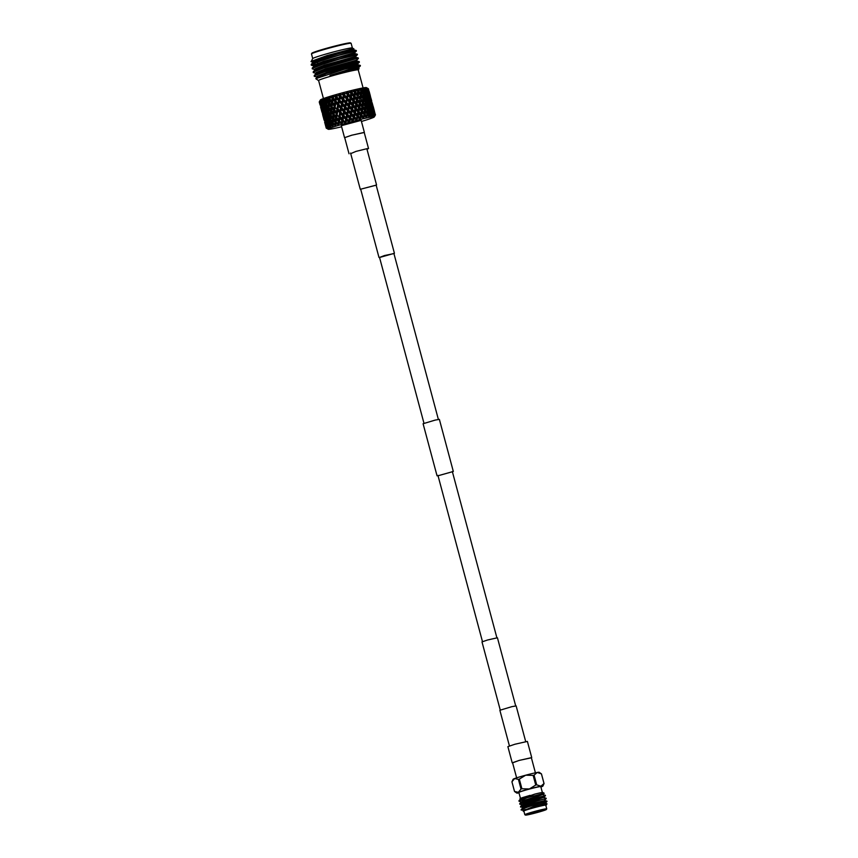 <?xml version="1.0" encoding="UTF-8"?>
<svg xmlns="http://www.w3.org/2000/svg" width="858" height="858" viewBox="0 0 858 858"><rect width="100%" height="100%" fill="white"/><g stroke="black" fill="none" stroke-linecap="round" stroke-linejoin="round"><path stroke-width="1.29" d="M379.536 257.432L384.513 255.534L393.94 253.582M380.598 257.207L393.897 253.432L438.374 419.423M350.718 153.625L356.016 151.383L367.052 148.67L368.532 148.552L366.988 149.271M349.024 153.775L344.701 137.634L351.694 135.232L364.21 132.4L368.532 148.552M500.246 710.016L481.992 641.902L487.537 640.004L497.436 637.773L515.69 705.887M512.612 762.837L519.208 760.392L531.392 757.807M512.205 762.794L507.882 746.642L514.875 744.251L527.391 741.419L531.724 757.571M438.041 475.772L453.324 471.471L438.03 475.75M453.324 471.471L439.371 419.369L435.124 420.109L423.091 423.734L437.054 475.825M525.697 741.569L516.141 705.909L511.894 706.649L499.871 710.263L509.427 745.934M376.158 185.135L360.274 189.296L350.568 153.067M376.169 185.178L360.274 189.296M516.634 777.852L512.569 762.698L519.304 760.392L531.359 757.668L535.413 772.822M540.894 787A13.503 0.708 165 0 0 541.355 786.829A13.503 0.708 165 0 0 542.878 786.1A13.503 0.708 165 0 0 540.894 786.218L544.015 783.526L541.43 773.862A15.283 0.794 165 0 0 541.43 773.862L537.205 772.468L534.084 775.171L536.679 784.823L540.894 786.218A13.503 0.708 165 0 0 529.375 788.963L535.735 785.049L533.15 775.396L525.686 775.203L519.326 779.118L521.911 788.77L529.375 788.963A13.503 0.708 165 0 0 518.318 792.299L521.01 789.049L518.425 779.386L514.628 778.549L511.936 781.799L514.521 791.462A15.283 0.794 -15 0 1 514.521 791.462L518.318 792.299A13.503 0.708 165 0 0 516.816 793.082A13.503 0.708 165 0 0 518.779 792.91A13.503 0.708 165 0 0 518.983 792.867M520.452 798.369L518.886 792.502A11.347 0.59 -15 0 1 526.737 789.8A11.347 0.59 -15 0 1 539.124 786.754A11.347 0.59 -15 0 1 540.797 786.625L542.363 792.492M541.183 792.663A11.883 0.622 -15 0 1 542.91 792.502L544.197 793.242L527.059 797.779A13.503 0.708 165 0 0 519.905 800.074L534.695 794.133A11.883 0.622 -15 0 1 541.183 792.663M521.256 802.166L522.393 800.922L543.093 794.379L544.197 793.242M519.98 798.68A11.883 0.622 -15 0 1 519.991 798.648A11.883 0.622 -15 0 1 520.366 798.412L520.581 799.045L534.695 794.133M543.532 796.085L532.046 798.948L521.117 802.766L519.755 804.118L532.142 799.302L543.532 796.085M525.235 809.512A13.503 0.708 -15 0 1 524.678 809.63M521.921 810.091C516.698 810.22 538.116 803.496 545.087 801.876L543.286 802.605M524.613 806.82L523.348 807.013M545.42 803.056L534.051 806.263L523.68 810.628L521.214 809.544L533.601 804.729L544.991 801.511L547.007 801.469L545.409 803.067L546.996 803.839L545.002 804.16C538.942 805.458 520.527 811.046 523.466 811.239A11.883 0.622 165 0 1 523.359 811.218L524.817 809.973L534.148 806.627L545.506 803.42M544.315 798.98L532.818 801.844L521.9 805.662L520.538 807.013L532.915 802.198L544.315 798.98M523.262 809.641L521.417 809.684M524.742 807.689L520.538 807.013M522.029 805.061L523.176 803.817L532.507 800.482L543.865 797.275L522.136 804.847L519.755 804.118M523.83 810.081L525.353 809.952M545.806 805.351A11.883 0.622 165 0 0 546.278 805.072A11.883 0.622 165 0 0 544.54 805.169A11.883 0.622 165 0 0 531.274 808.44A11.883 0.622 165 0 0 523.359 811.218M546.739 808.826L545.763 805.179A11.347 0.59 165 0 0 544.09 805.308A11.347 0.59 165 0 0 531.713 808.354A11.347 0.59 165 0 0 523.852 811.046L524.828 814.692A11.347 0.59 -15 0 1 532.689 812A11.347 0.59 -15 0 1 545.066 808.955A11.347 0.59 -15 0 1 546.739 808.826A11.347 0.59 -15 0 1 546.728 808.858L546.353 809.512A10.8 0.568 165 0 0 544.766 809.609A10.8 0.568 165 0 0 532.711 812.58A10.8 0.568 165 0 0 525.514 815.1A10.8 0.568 165 0 0 527.08 814.95A10.8 0.568 165 0 0 538.61 812.129A10.8 0.568 165 0 0 546.353 809.512M527.606 814.789L545.709 809.63L527.606 814.789M527.724 814.167L543.972 809.813M514.564 791.505A15.283 0.794 -15 0 1 514.553 791.505A15.283 0.794 -15 0 1 514.532 791.473L511.936 781.81A15.283 0.794 165 0 0 511.947 781.82A15.283 0.794 165 0 0 511.936 781.81L513.116 779.268A13.503 0.708 -15 0 1 514.628 778.549A13.503 0.708 -15 0 1 525.686 775.203A13.503 0.708 -15 0 1 537.205 772.468A13.503 0.708 -15 0 1 539.178 772.286L541.441 773.873A15.283 0.794 165 0 1 541.462 773.905A15.283 0.794 165 0 0 541.462 773.905L544.047 783.547A15.283 0.794 -15 0 1 544.047 783.569L542.878 786.1M544.015 783.526A15.283 0.794 -15 0 1 544.047 783.558L541.462 773.905M534.084 775.171A15.283 0.794 165 0 0 533.15 775.396M535.735 785.049A15.283 0.794 -15 0 1 536.679 784.823M519.326 779.118A15.283 0.794 165 0 0 518.425 779.386M521.01 789.049A15.283 0.794 -15 0 1 521.911 788.77M525.514 815.1L524.849 814.725A11.347 0.59 -15 0 1 524.828 814.692M543.093 794.379L521.353 801.951L518.983 801.222L527.059 797.779M518.983 801.222L519.905 800.074M521.321 809.33L524.045 807.078L533.376 803.731L544.733 800.525L546.9 801.104M522.801 807.957L523.948 806.713L533.279 803.378L544.733 800.525M543.865 797.275L545.452 795.688M520.474 799.27L522.747 797.543L530.051 795.366M520.366 798.412L522.747 797.543M353.721 91.516L354.429 92.385L353.721 91.516A25.493 1.33 165 0 0 352.359 91.849L351.362 91.012L351.094 91.935L349.86 91.388L350.075 92.428A25.493 1.33 165 0 0 348.648 92.793L347.79 91.913L347.361 92.889L346.235 92.321L346.267 93.404A25.493 1.33 165 0 0 344.809 93.79L344.112 92.878L343.543 93.887L342.546 93.297L342.406 94.434A25.493 1.33 165 0 0 340.948 94.83L340.422 93.876L339.736 94.927L338.878 94.305L338.578 95.485A25.493 1.33 165 0 0 337.151 95.882L336.808 94.884L336.025 95.967L335.328 95.313L334.877 96.536A25.493 1.33 165 0 0 333.526 96.922L333.365 95.882L332.496 96.997L331.971 96.289L331.402 97.555A25.493 1.33 165 0 0 330.158 97.93L330.169 96.836L329.257 97.973L328.904 97.222L328.228 98.531A25.493 1.33 165 0 0 327.123 98.874L327.306 97.737L326.362 98.885L326.201 98.091L325.439 99.421A25.493 1.33 165 0 0 324.506 99.732L324.839 98.541L323.112 100.214A25.493 1.33 165 0 0 322.351 100.493L322.833 99.249L321.289 100.89A25.493 1.33 165 0 0 320.742 101.115L321.342 99.839L320.023 101.437A25.493 1.33 165 0 0 319.691 101.609L320.163 100.44L319.337 101.834A25.493 1.33 165 0 0 319.24 101.941L320.377 99.968A23.874 1.244 -15 0 1 337.484 94.198A23.874 1.244 -15 0 1 362.966 87.956A23.874 1.244 -15 0 1 366.43 87.623L368.414 88.771A25.493 1.33 165 0 0 368.414 88.771A25.493 1.33 165 0 0 368.296 88.728L366.634 87.913L367.9 88.696A25.493 1.33 165 0 0 367.546 88.717L365.615 87.988L366.784 88.792A25.493 1.33 165 0 0 366.205 88.867L364.06 88.224L365.1 89.05A25.493 1.33 165 0 0 364.714 89.114A25.493 1.33 165 0 0 364.318 89.189L361.99 88.599L363.46 90.369L362.773 94.187L364.157 94.262L364.264 91.688L365.615 93.983L364.95 97.769L366.345 97.844L366.377 95.313L367.642 97.619L367.674 100.139L366.345 97.844M367.074 87.999L368.425 88.771L369.176 92.299M361.443 121.461A23.874 1.244 165 0 0 374.281 116.924A23.874 1.244 165 0 0 370.785 117.128A23.874 1.244 165 0 0 344.144 123.702A23.874 1.244 165 0 0 328.228 129.268A23.874 1.244 165 0 0 331.692 128.936A23.874 1.244 165 0 0 341.623 126.78M345.474 122.78L346.224 118.64L344.98 121.697L345.474 122.78L346.535 120.452L348.959 121.815L348.52 120.71A25.493 1.33 -15 0 1 348.788 120.646L349.12 121.772L350.386 119.401L352.649 120.817L352.381 119.68A25.493 1.33 -15 0 1 352.649 119.605L352.81 120.774L354.236 118.393L356.306 119.873L356.209 118.683A25.493 1.33 -15 0 1 356.478 118.618L356.467 119.83L358.011 117.428L359.834 118.994L359.899 117.76A25.493 1.33 -15 0 1 360.156 117.707L359.985 118.951L361.593 116.559L363.149 118.2L363.374 116.935A25.493 1.33 -15 0 1 363.599 116.881L363.288 118.168L364.907 115.776L366.173 117.514L366.527 116.216A25.493 1.33 -15 0 1 366.741 116.162L366.291 117.482L367.868 115.133L368.811 116.945L369.305 115.626A25.493 1.33 -15 0 1 369.487 115.583L368.919 116.924L370.377 115.412A25.493 1.33 -15 0 1 370.828 115.326L371.031 116.527L371.621 115.176A25.493 1.33 -15 0 1 371.696 115.165A25.493 1.33 -15 0 1 371.771 115.154L371.106 116.506L372.479 115.026A25.493 1.33 -15 0 1 372.833 114.972L372.747 116.248L373.434 114.886A25.493 1.33 -15 0 1 373.53 114.865L372.812 116.238L374.045 114.811A25.493 1.33 -15 0 1 374.292 114.779L373.938 116.13L374.678 114.758A25.493 1.33 -15 0 1 374.742 114.758L373.97 116.12L375.043 114.747A25.493 1.33 -15 0 1 375.171 114.758L374.56 116.162L375.343 114.79A25.493 1.33 -15 0 1 375.364 114.8L374.571 116.173L375.439 114.854A25.493 1.33 -15 0 1 375.45 114.875A25.493 1.33 -15 0 1 375.45 114.897L374.603 116.356M364.36 132.357L361.154 120.377L341.334 125.686L344.541 137.677L351.651 135.232L364.232 132.497M311.497 53.893L311.872 53.228A19.981 1.04 -15 0 1 326.19 48.402A19.981 1.04 -15 0 1 347.533 43.168A19.981 1.04 -15 0 1 350.429 42.9L351.094 43.275A20.528 1.073 165 0 0 348.112 43.565A20.528 1.073 165 0 0 326.201 48.927A20.528 1.073 165 0 0 311.497 53.893A20.528 1.073 165 0 0 311.486 53.947L312.709 58.537M352.359 47.909L351.126 43.329A20.528 1.073 165 0 0 351.094 43.275M323.434 98.552L318.608 80.523A20.528 1.073 -15 0 1 332.818 75.643A20.528 1.073 -15 0 1 355.233 70.131A20.528 1.073 -15 0 1 358.247 69.895L363.084 87.934M316.956 61.1L311.175 61.722L312.644 58.601A20.635 1.073 -15 0 1 327.434 53.625A20.635 1.073 -15 0 1 349.453 48.22A20.635 1.073 -15 0 1 352.445 47.941L353.678 48.949M310.993 61.465L327.155 55.513L350.911 49.196C354.944 48.38 354.869 48.659 350.654 50.043M358.279 70.002A20.635 1.073 165 0 0 358.344 69.927A20.635 1.073 165 0 0 355.319 70.099A20.635 1.073 165 0 0 332.293 75.783A20.635 1.073 165 0 0 318.543 80.598A20.635 1.073 165 0 0 318.629 80.631M358.344 69.927L359.073 68.533L355.834 68.983L329.976 75.44L360.414 65.862L356.896 66.002L343.876 69.401A23.659 1.233 -15 0 1 357.014 66.441A23.659 1.233 -15 0 1 357.325 66.388M343.876 69.401L315.776 78.679L318.543 80.598M357.325 68.747L358.944 68.501L358.698 67.567L360.414 65.862M318.854 72.276L320.495 71.997M316.988 77.96L326.415 73.584L357.925 64.768L357.7 63.846L359.416 62.141L324.774 71.675L314.757 75.643L314.21 76.244L316.827 77.048M359.416 62.141L355.898 62.28L324.656 71.214L314.629 75.193L314.21 76.244M314.918 68.962L319.294 68.308M356.703 60.124L325.171 68.93L316.044 72.587L315.808 74.078L325.418 69.863L356.949 61.057L356.703 60.124L358.419 58.419L355.019 59.009L323.777 67.954L313.76 71.922L313.213 72.522L315.83 73.327M358.419 58.419L354.901 58.559L323.659 67.492L313.642 71.471L313.213 72.522M350.568 55.094L354.955 53.614L354.708 52.681L356.424 50.976L338.91 55.277L321.782 60.51L311.765 64.479L311.497 65.272L318.104 64.618M315.358 70.592L315.304 69.798L324.421 66.141L355.952 57.336L355.705 56.403L357.421 54.697L339.907 58.987L322.78 64.232L312.762 68.2L312.215 68.801L314.832 69.605L318.093 69.477M311.347 64.8L317.953 64.178M357.421 54.697L353.904 54.837L322.662 63.782L312.644 67.75L312.215 68.801M356.424 50.976L352.906 51.115L321.664 60.06L311.647 64.028L311.218 65.079M365.1 89.05L365.626 92.503L364.318 89.189M369.723 107.786L368.393 105.491L368.425 102.949L369.691 105.266L369.069 109.041L370.463 109.116L370.409 106.607L371.589 108.934L371.01 112.709L372.393 112.795L372.254 110.296L373.53 114.865M371.621 115.176L370.441 113.138L370.474 110.585L371.739 112.902L371.771 115.154M372.479 115.026L372.458 114.253L372.833 114.972M372.458 114.253L371.75 113.513M370.441 113.138L369.047 113.052L369.648 111.808L368.254 109.534L368.361 106.971L369.712 109.256L369.648 111.808M370.474 110.585L369.069 109.041M368.254 109.534L366.87 109.459L367.417 108.226L365.948 105.984L366.119 103.389L367.546 105.652L367.417 108.226M368.361 106.971L366.999 105.416L368.393 105.491M365.948 105.984L364.575 105.909L365.068 104.687L363.524 102.456L363.771 99.839L365.272 102.081L365.068 104.687M366.119 103.389L364.822 101.823L366.205 101.898L366.312 99.324L367.664 101.619L366.999 105.416M363.524 102.456L362.183 102.381L362.612 101.169L361.004 98.96L361.315 96.343L362.88 98.552L362.612 101.169M363.771 99.839L362.526 98.262L363.899 98.338L364.071 95.753L365.497 98.005L364.822 101.823M361.004 98.96L359.695 98.885L360.06 97.694L358.397 95.517L358.762 92.857L360.392 95.056L360.06 97.694M361.315 96.343L360.135 94.745L361.475 94.82L361.722 92.203L363.224 94.444L362.526 98.262M359.641 94.037L360.392 95.056M358.397 95.517L357.121 95.431L357.421 94.251L355.705 92.074L355.877 91.002L354.74 90.197L354.644 91.066L353.335 90.53M358.762 92.857L357.647 91.248L357.421 94.251M374.045 114.811L373.97 114.05L374.292 114.779M373.97 114.05L373.434 113.513M373.434 114.886L372.393 112.795M372.254 110.296L371.632 109.663M371.707 111.443L370.463 109.116M370.409 106.607L369.701 105.877M368.425 102.949L367.02 101.405L368.414 101.48L368.361 98.96L369.551 101.298L368.961 105.073L370.356 105.159L370.206 102.66L371.31 105.03L371.503 107.497L370.774 108.762L372.147 108.859L371.922 106.403L373.219 111.24L372.458 112.505L373.809 112.623L373.487 110.178L374.742 114.758M367.61 104.172L366.205 101.898M366.312 99.324L364.95 97.769M365.369 100.59L363.899 98.338M364.071 95.753L362.773 94.187M363.02 97.04L361.475 94.82M361.722 92.203L360.478 90.626L361.851 90.701L361.926 89.661L359.47 89.125L360.832 90.916L360.135 94.745M375.043 114.747L374.903 114.007L375.171 114.758M374.678 114.758L373.809 112.623M373.219 111.24L372.147 108.859M371.922 106.403L371.385 105.866M371.503 107.497L370.356 105.159M370.206 102.66L369.584 102.027M369.659 103.807L368.414 101.48M368.361 98.96L367.653 98.23M367.674 100.139L367.02 101.405M366.377 95.313L364.972 93.769L366.366 93.844L366.312 91.323L367.503 93.661L366.913 97.426L368.307 97.512L368.168 95.023L369.262 97.383L369.455 99.86L368.726 101.126L370.098 101.223L369.873 98.756L371.171 103.603L370.409 104.869L371.761 104.987L371.439 102.542L372.737 107.379L371.954 108.644L373.273 108.773L372.855 106.36L373.981 111.465M365.562 96.525L364.157 94.262M364.264 91.688L362.902 90.133L364.296 90.208M375.343 114.79L374.131 110.221L375.364 114.8M373.348 112.473L374.635 112.612M374.152 111.197L373.273 108.773M372.737 107.379L371.761 104.987M371.171 103.603L370.098 101.223M369.873 98.756L369.337 98.23M369.455 99.86L368.307 97.512M368.168 95.023L367.535 94.391M367.61 96.16L366.366 93.844M366.312 91.323L365.615 90.594M365.626 92.503L364.972 93.769M374.496 111.325L373.198 106.489L374.474 111.358M373.38 107.411L372.082 102.585L373.273 107.572M372.104 103.561L370.806 98.713L371.932 103.829M371.31 104.837L372.587 104.976M370.688 99.732L369.39 94.906L370.688 99.732L369.905 101.008L371.224 101.137M369.122 95.957L367.825 91.12L369.122 95.957L368.361 97.222L369.712 97.34M367.825 91.12L367.288 90.594M366.784 88.792L367.417 92.224L366.677 93.49L368.061 93.586M371.643 101.19L371.096 98.788M371.761 101.201L371.149 98.842M371.332 99.775L370.034 94.948L371.224 99.936M370.055 95.914L368.768 91.077L369.884 96.182M369.262 97.19L370.538 97.329M367.9 88.696L368.64 92.096L367.857 93.372L369.176 93.501M370.399 96.042L369.101 91.205L370.377 96.075M328.228 129.268L326.201 128.078A25.493 1.33 -15 0 1 326.201 128.046A25.493 1.33 -15 0 1 326.201 128.067L326.019 127.22M325.643 125.944L326.276 128.142M325.064 123.573L325.632 125.944M326.844 124.925L325.793 125.686L326.265 127.928L327.627 128.732L326.415 127.81L326.265 127.027L328.142 128.389L326.791 127.585L325.6 122.994L326.855 127.563L328.185 128.378L327.134 126.587L329.236 127.906L326.973 125.086L326.759 122.48L328.035 127.038L329.3 127.874L328.571 125.997L330.877 127.284L328.517 124.474L328.475 121.825L329.783 124.013L329.772 126.383L330.963 127.252L330.566 125.279L333.011 126.544L330.609 123.734L330.716 121.053L332.175 123.209L332.035 125.6L333.108 126.512L333.043 124.453L335.585 125.708L333.172 122.887L333.43 120.174L335.017 122.308L334.749 124.721L335.703 125.665L336.111 121.579L335.017 122.308M326.051 127.531L327.617 128.743L326.244 127.949A25.493 1.33 -15 0 1 326.265 127.928L325.793 125.686M324.721 121.933L325.3 124.528M325.246 124.507L324.614 122.008M323.016 115.937L323.949 119.67M330.716 121.053L331.059 119.047L329.89 119.798L329.804 122.48L328.475 120.292L328.904 115.615L327.735 116.377L327.724 119.026L326.48 116.827L326.866 112.151L325.697 112.924L325.772 115.551L327.005 116.302L325.847 117.074L326.008 119.68L327.263 120.41L326.126 121.182L326.372 123.777L327.67 124.496L326.555 125.268M327.134 126.587L327.327 125.836M333.43 120.174L333.644 118.211L332.518 118.94L332.293 121.643L330.802 119.498L331.274 114.822L330.126 115.573L329.965 118.254L328.56 116.098L329.011 111.411L327.853 112.162L327.767 114.833L326.426 112.655L326.855 107.969L325.686 108.73L325.675 111.39L324.431 109.191L324.817 104.515L323.648 105.277L323.723 107.904L324.957 108.655L323.798 109.427L323.959 112.044L325.225 112.773L324.077 113.546L324.335 116.141L325.622 116.86L324.506 117.632L324.85 120.195L326.158 120.903L325.075 121.675L325.804 124.367M325.6 122.994L325.772 122.394M325.514 124.217L325.075 121.675M324.796 117.289L323.745 118.05L324.453 120.646M324.281 120.56L323.745 118.05M321.943 100.418L322.908 101.019L321.75 101.791L321.911 104.408L323.176 105.137L322.029 105.909L322.286 108.494L323.573 109.213L322.458 109.985L322.801 112.559L324.109 113.267L323.026 114.039L323.466 116.581L322.565 114.371L323.251 116.892M323.198 116.87L322.565 114.371M321.546 110.65L321.922 111.969M320.978 108.29L321.546 110.661M328.475 121.825L328.914 119.788L327.745 120.56L327.82 123.187L329.054 123.938L327.895 124.71M328.571 125.997L328.818 125M326.759 122.48L326.984 121.6M326.372 123.777L325.085 118.94L326.126 121.182M325.085 118.94L325.289 118.2M324.85 120.195L323.552 115.358L324.506 117.632M323.552 115.358L323.723 114.758M322.662 114.264L322.168 111.733L323.026 114.039M322.747 109.642L321.696 110.403L322.404 113.009M322.233 112.924L321.696 110.403M320.624 106.66L321.203 109.256M321.149 109.223L320.517 106.735M319.262 102.059L319.873 104.333M330.566 125.279L330.952 123.252L329.783 124.013M327.82 123.187L326.651 120.967L326.523 118.35L327.745 120.56M326.523 118.35L326.769 117.353M326.008 119.68L324.71 114.843L325.847 117.074M324.71 114.843L324.935 113.964M324.335 116.141L323.037 111.293L324.077 113.546M323.037 111.293L323.241 110.553M322.801 112.559L321.503 107.722L322.458 109.985M320.506 100.997L321.525 101.576L320.409 102.349L320.753 104.923L322.061 105.631L320.978 106.403L321.707 109.084M321.503 107.722L321.675 107.121M321.418 108.934L320.978 106.403M320.699 101.995L319.648 102.767L320.366 105.373M332.979 125.289A25.493 1.33 -15 0 1 333.515 125.118M333.043 124.453L333.322 122.458L332.175 123.209M329.804 122.48L330.952 123.252M328.517 117.632L329.89 119.798M327.724 119.026L328.914 119.788M326.426 114.189L327.735 116.377M325.772 115.551L324.603 113.331L324.474 110.714L325.697 112.924M324.474 110.714L324.721 109.706M323.959 112.044L322.662 107.207L323.798 109.427M322.662 107.207L322.887 106.328M322.286 108.494L320.989 103.657L322.029 105.909M320.989 103.657L321.192 102.917M336.465 124.185A25.493 1.33 -15 0 0 335.853 124.378L335.703 125.665L335.961 123.531L338.545 124.785L336.154 121.954L336.529 119.219L338.234 121.321L337.87 123.756L338.685 124.753L339.242 120.635L338.234 121.321M335.961 123.531L336.615 117.289L335.553 117.996L335.199 120.721L336.154 121.954M332.293 121.643L333.322 122.458M330.995 116.806L332.518 118.94M329.965 118.254L331.059 119.047M328.668 113.417L330.126 115.573M327.767 114.833L328.904 115.615M326.469 109.996L327.853 112.162M325.675 111.39L326.866 112.151M324.388 106.553L325.686 108.73M323.723 107.904L322.565 105.695L322.426 103.067L323.648 105.277M322.426 103.067L322.672 102.07M338.685 124.753L339.232 122.544L341.816 123.82L339.489 120.957L339.95 118.2L341.741 120.292L341.302 122.748L341.967 123.777L342.642 119.648L341.741 120.292M339.092 123.391A25.493 1.33 -15 0 1 339.768 123.187M339.232 122.544L339.886 116.323L338.931 116.988L338.481 119.734L341.816 123.82M336.529 119.219L337.194 112.999L336.186 113.685L335.778 116.409L336.754 117.632L337.183 114.897L338.931 116.988M335.199 120.721L333.676 117.825M333.59 118.608L333.912 115.884L335.553 117.996M333.912 115.884L334.062 113.942L332.968 114.661L332.668 117.374L333.644 118.211L334.566 109.652L333.515 110.36L333.161 113.084L334.105 114.307L334.481 111.583L336.186 113.685M332.668 117.374L331.124 115.251L331.381 112.537L332.968 114.661M331.381 112.537L331.596 110.564L330.469 111.304L330.244 114.007L331.274 114.822M330.244 114.007L328.764 111.862L328.946 109.159L330.469 111.304M328.946 109.159L329.225 107.175L328.078 107.926L327.917 110.607L329.011 111.411M327.917 110.607L326.512 108.451L326.63 105.781L328.078 107.926M326.63 105.781L326.962 103.775L325.804 104.526L325.718 107.196L326.855 107.969M325.718 107.196L324.378 105.019L324.421 102.359L325.804 104.526M324.421 102.359L324.807 100.332L323.638 101.094L323.638 103.754L324.817 104.515M341.967 123.777L342.792 121.504L345.313 122.823L343.082 119.916L343.618 117.16L345.463 119.241M342.632 122.362A25.493 1.33 -15 0 1 343.35 122.158M342.792 121.504L343.393 115.315L342.556 115.948L342.031 118.704L343.082 119.916M339.95 118.2L340.594 112.012L339.693 112.655L339.2 115.401L339.886 116.323L340.744 113.867L342.556 115.948M338.481 119.734L336.754 117.632M337.183 114.897L337.837 108.676L336.883 109.352L336.433 112.098L337.441 113.31L337.913 110.564L339.693 112.655M335.778 116.409L334.105 114.307M334.481 111.583L335.146 105.352L334.137 106.038L333.73 108.773L334.717 109.996L335.135 107.25L336.883 109.352M333.161 113.084L331.628 110.178M331.542 110.961L331.864 108.247L333.515 110.36M331.864 108.247L332.014 106.295L330.92 107.014L330.63 109.738L331.596 110.564L332.518 102.016L331.467 102.724L331.113 105.448L332.057 106.671L332.432 103.947L334.137 106.038M330.63 109.738L329.075 107.604L329.333 104.901L330.92 107.014M329.333 104.901L329.547 102.928L328.432 103.668L328.196 106.36L329.225 107.175M328.196 106.36L326.716 104.226L326.898 101.523L328.432 103.668M326.898 101.523L327.177 99.539L326.029 100.279L325.879 102.971L326.962 103.775M346.364 121.31A25.493 1.33 -15 0 1 347.115 121.096M346.535 120.452L347.04 114.307L345.785 117.643L346.857 118.854L347.426 116.098L349.303 118.19L348.788 120.646M343.618 117.16L344.176 111.004L343.414 111.604L343.393 115.315L343.929 115.562L344.487 112.806L346.342 114.886M342.031 118.704L340.24 116.613M340.744 113.867L341.345 107.679L340.508 108.312L339.993 111.068L340.594 112.012L341.57 109.524L343.414 111.604M339.2 115.401L345.313 122.823M337.913 110.564L338.545 104.365L337.644 105.008L337.162 107.765L337.837 108.676L338.696 106.22L340.508 108.312M336.433 112.098L334.717 109.996M335.135 107.25L335.8 101.04L334.834 101.716L334.384 104.451L335.392 105.663L335.864 102.928L337.644 105.008M333.73 108.773L332.057 106.671M332.432 103.947L333.097 97.715L332.089 98.402L331.681 101.137L332.668 102.359L333.086 99.614L334.834 101.716M331.113 105.448L329.59 102.542M329.493 103.325L329.815 100.611L331.467 102.724M329.815 100.611L329.965 98.659L328.871 99.378L328.582 102.102L329.547 102.928L330.169 96.836M348.52 120.71L346.857 118.854M350.203 120.259A25.493 1.33 -15 0 1 350.965 120.056M349.12 121.772L349.903 117.632L349.303 118.19M350.386 119.401L349.903 117.632L350.729 113.32L349.635 116.602L347.758 114.511L348.337 111.765L350.203 113.846M347.426 116.098L347.855 109.996L346.675 113.299L347.758 114.511M345.785 117.643L343.929 115.562M344.487 112.806L344.991 106.671L343.736 110.006L344.176 111.004L344.819 111.218L345.388 108.462L347.254 110.553M342.868 114.35L341.044 112.269M341.57 109.524L342.127 103.357L341.366 103.957L341.345 107.679L341.892 107.926L342.439 105.169L344.305 107.25M339.993 111.068L338.191 108.977M338.696 106.22L339.296 100.043L338.46 100.676L337.945 103.421L338.545 104.365L339.521 101.877L341.366 103.957M337.162 107.765L348.959 121.815M335.864 102.928L336.497 96.718L335.596 97.372L335.113 100.129L335.8 101.04L336.647 98.584L338.46 100.676M334.384 104.451L332.668 102.359M333.086 99.614L333.365 95.882M352.381 119.68L350.718 117.814L351.297 115.069L353.164 117.171L352.649 119.605M354.064 119.241A25.493 1.33 -15 0 1 354.815 119.047M352.81 120.774L353.164 117.171M354.236 118.393L353.593 116.667L354.386 112.377L353.485 115.583L351.619 113.481L352.188 110.746L354.043 112.848M349.635 116.602L350.718 117.814M351.297 115.069L350.729 113.32L351.544 109.03L350.547 112.259L348.67 110.178L349.249 107.432L351.115 109.534M348.337 111.765L347.855 109.996L348.68 105.684L347.587 108.966L348.67 110.178M346.675 113.299L344.819 111.218M345.388 108.462L345.806 102.349L344.626 105.663L344.991 106.671L345.71 106.875L346.289 104.118L348.166 106.21M343.736 110.006L341.892 107.926M342.439 105.169L342.943 99.035L341.688 102.37L342.127 103.357L342.771 103.571L343.339 100.826L345.206 102.906M340.819 106.714L338.996 104.622M339.521 101.877L340.079 95.71L339.318 96.321L339.296 100.043L339.843 100.289L340.39 97.533L342.256 99.614M337.945 103.421L336.143 101.341M336.647 98.584L336.808 94.884M356.209 118.683L354.569 116.806L355.115 114.082L356.949 116.205L356.478 118.618M357.84 118.275A25.493 1.33 -15 0 1 358.569 118.093M356.467 119.83L356.949 116.205M358.011 117.428L357.196 115.755L357.904 111.497L357.25 114.629L355.426 112.495L355.963 109.792L357.765 111.915M353.485 115.583L353.593 116.667L354.569 116.806M355.115 114.082L354.386 112.377L355.148 108.108L354.365 111.272L352.52 109.17L353.067 106.446L354.901 108.558M350.547 112.259L350.729 113.32L351.619 113.481M352.188 110.746L351.544 109.03L352.338 104.74L351.448 107.947L349.581 105.845L350.139 103.099L351.995 105.212M349.249 107.432L349.067 101.888L348.498 104.622L348.68 105.684L349.581 105.845M347.587 108.966L345.71 106.875M346.289 104.118L345.806 102.349L346.632 98.048L345.806 102.349L346.621 102.531L347.2 99.796L349.067 101.888M344.626 105.663L342.771 103.571M343.339 100.826L343.768 94.712L342.589 98.027L342.943 99.035L343.672 99.228L344.24 96.482L346.117 98.573M341.688 102.37L339.843 100.289M340.39 97.533L340.422 93.876M359.899 117.76L358.301 115.862L358.805 113.159L360.467 115.959M361.593 116.559L360.617 114.908L360.156 117.707M361.454 117.385A25.493 1.33 -15 0 1 362.13 117.224M359.985 118.951L360.414 116.248M357.25 114.629L357.196 115.755L358.301 115.862M358.805 113.159L357.904 111.497L358.419 108.301M354.365 111.272L354.386 112.377L355.426 112.495M355.963 109.792L355.148 108.108L355.866 103.861L355.212 106.993L353.378 104.858L353.914 102.145L355.716 104.279M351.448 107.947L351.544 109.03L352.52 109.17M353.067 106.446L352.338 104.74L353.099 100.461L352.316 103.636L350.472 101.523L351.019 98.799L352.853 100.912M350.139 103.099L349.496 101.383L349.957 97.576L349.496 101.383L350.472 101.523M348.498 104.622L346.621 102.531M347.2 99.796L346.632 98.048L347.447 93.737L346.632 98.048L347.533 98.209L348.101 95.463L349.957 97.576M345.538 101.319L343.672 99.228M344.24 96.482L344.112 92.878M359.545 108.912L361.272 111.068L360.843 113.749L359.084 111.594L359.545 108.912L358.569 107.271L358.054 110.35L356.252 108.226L356.756 105.523L358.526 107.668L358.376 108.58M363.374 116.935L361.84 115.004L362.258 112.334L363.942 114.511L363.599 116.881M364.789 116.602A25.493 1.33 -15 0 1 365.411 116.463L363.942 114.511M364.907 115.776L363.792 114.168L365.1 114.253L365.411 111.615L366.977 113.835L366.741 116.162M362.258 112.334L361.272 111.068M360.843 113.749L360.617 114.908L361.84 115.004M358.054 110.35L357.904 111.497L359.084 111.594M355.212 106.993L355.148 108.108L356.252 108.226M356.756 105.523L355.866 103.861L356.37 100.665M352.316 103.636L352.338 104.74L353.378 104.858M353.914 102.145L353.099 100.461L353.818 96.225L353.164 99.346L351.34 97.222L351.866 94.509L353.668 96.643M351.019 98.799L350.289 97.104L350.804 93.275L350.289 97.104L351.34 97.222M349.399 100.3L347.533 98.209M348.101 95.463L347.79 91.913M357.496 101.265L359.223 103.432L358.794 106.113L357.035 103.957L357.496 101.265L356.52 99.625L356.006 102.713L354.204 100.579L354.708 97.887L356.478 100.021L356.327 100.954M361.508 109.524L359.802 107.368L360.221 104.697L361.894 106.875L361.218 110.703L362.484 110.789L362.859 108.14L364.478 110.328L364.157 112.977L362.484 110.789M363.738 109.32L364.478 110.328M366.527 116.216L365.1 114.253M367.792 115.937A25.493 1.33 -15 0 1 368.339 115.819M367.868 115.133L366.623 113.546L367.985 113.621L368.168 111.025L369.594 113.299L369.487 115.583M364.157 112.977L363.792 114.168L358.569 107.271L359.802 107.368M365.411 111.615L364.232 110.017L365.572 110.092L365.819 107.486L367.321 109.717L367.117 112.323L365.572 110.092M362.859 108.14L361.894 106.875M360.221 104.697L359.223 103.432M358.794 106.113L358.569 107.271L355.866 103.861L357.035 103.957M356.006 102.713L355.866 103.861L353.099 100.461L354.204 100.579M353.164 99.346L353.099 100.461L347.447 93.737L348.423 93.887L348.648 92.793M354.708 97.887L353.818 96.225L354.322 93.039M351.866 94.509L351.051 92.825L351.362 91.012M320.184 105.287L319.24 101.941L320.013 100.6M319.337 101.834L319.648 102.767M320.753 104.923L319.691 101.609M320.023 101.437L320.409 102.349M321.911 104.408L320.742 101.115M321.289 100.89L321.75 101.791M323.638 103.754L322.351 100.493M323.112 100.214L323.638 101.094M325.879 102.971L324.506 99.732M325.439 99.421L326.029 100.279M328.582 102.102L327.123 98.874M328.228 98.531L328.871 99.378M331.681 101.137L330.008 99.024L330.158 97.93M331.402 97.555L332.089 98.402M335.113 100.129L333.344 98.027L333.526 96.922M334.877 96.536L335.596 97.372M338.771 99.078L336.947 96.986L337.151 95.882M338.578 95.485L339.318 96.321M342.589 98.027L340.723 95.935L340.948 94.83M342.406 94.434L343.157 95.27M346.45 96.986L344.573 94.884L344.809 93.79M346.267 93.404L347.018 94.241M350.268 95.999L348.423 93.887M350.075 92.428L350.804 93.275M354.279 93.329L353.957 95.077L352.166 92.932L352.359 91.849M357.175 95.796L356.746 98.466L354.987 96.321L355.448 93.629L357.175 95.796L354.483 91.988L354.644 91.066M360.21 90.015A25.493 1.33 165 0 0 359.084 90.272L356.563 89.768L357.807 91.592M357.132 90.712A25.493 1.33 165 0 0 355.877 91.002M355.705 92.074L354.483 91.988L355.448 93.629M360.564 93.533L358.955 91.323L359.084 90.272M359.459 101.888L357.754 99.721L358.172 97.051L359.845 99.228L359.17 103.067L360.446 103.153L360.81 100.493L362.441 102.692L362.108 105.341L360.446 103.153M359.845 99.228L358.172 97.051M363.32 92.954L361.851 90.701M362.891 89.457A25.493 1.33 165 0 0 361.926 89.661M361.679 101.673L362.441 102.692M361.497 101.405L360.81 100.493M364.661 108.805L363.052 106.607L363.363 103.979L364.929 106.199L364.232 110.017M362.183 102.381L363.363 103.979M367.417 92.224L366.205 88.867M364.575 105.909L365.819 107.486M368.64 92.096L367.546 88.717M369.305 115.626L367.985 113.621M366.87 109.459L368.168 111.025M369.283 92.138L368.296 88.728M370.377 115.412L370.409 114.618L370.828 115.326M353.861 48.831L322.179 57.765L313.052 61.422L312.569 61.98L313.363 63.149M313.502 62.237L316.098 62.033M354.708 52.681L323.176 61.486L314.049 65.144L313.567 65.701L314.36 66.87M314.5 65.959L317.095 65.755M355.705 56.403L324.174 65.208L315.047 68.865L314.832 69.605M357.7 63.846L326.169 72.651L317.042 76.308L316.806 77.799M317.481 77.123L319.219 77.016M358.698 67.567L329.976 75.44M349.764 51.319L353.957 49.893L350.879 50.461L338.02 53.882L322.426 58.698L312.816 62.913M357.271 54.226L354.933 53.604L339.017 57.604L323.423 62.42L313.814 66.634M369.047 113.052L370.409 114.618M367.213 89.543L368.5 89.682M366.913 88.578L366.312 89.586L367.664 89.693M367.117 112.323L366.623 113.546M365.411 88.782L364.864 89.779L366.259 89.876M363.384 89.146L362.902 90.133M362.108 105.341L361.744 106.531L363.052 106.607M360.864 89.65L360.478 90.626M357.936 90.305L357.647 91.248L358.955 91.323M356.746 98.466L356.52 99.625L357.754 99.721M353.957 95.077L353.818 96.225L354.987 96.321M351.094 91.935L351.051 92.825L352.166 92.932M347.361 92.889L347.447 93.737L346.235 92.321M343.543 93.887L344.573 94.884M339.736 94.927L340.723 95.935M336.025 95.967L336.947 96.986M332.496 96.997L352.649 120.817M329.257 97.973L330.008 99.024M326.362 98.885L327.177 99.539M323.906 99.71L324.807 100.332M363.556 109.052L349.86 91.388M363.149 118.2L342.546 93.297M359.834 118.994L338.878 94.305M356.306 119.873L335.328 95.313M359.448 93.769L356.563 89.768M452.338 471.546L496.879 637.762M379.504 257.293L423.981 423.284M437.945 475.407L482.475 641.623M394.423 253.292L376.104 184.953M378.979 257.432L360.66 189.092M376.555 184.931L366.838 148.702M546.278 805.072L546.996 803.839M541.913 801.715L542.621 802.123M522.136 804.847L520.549 806.434M543.961 797.629L546.128 798.208M521.353 801.951L519.766 803.538M543.178 794.744L545.356 795.312M520.581 799.055L518.993 800.643M546.224 798.584L544.637 800.171M516.816 793.082L514.553 791.505M374.281 116.924L375 115.701M319.508 68.94L319.197 68.007M318.318 65.294L318.018 64.361M317.717 63.449L317.278 62.087M375.45 114.875L375.3 114.339M349.882 51.845L349.646 50.761M312.838 62.162L311.175 61.722M313.835 65.884L311.497 65.272M353.957 49.893L353.711 48.97M314.811 70.356L314.564 69.423M356.274 50.504L353.936 49.882M312.956 62.623L311.239 64.329M313.953 66.345L312.237 68.05M355.931 57.325L358.269 57.947M314.95 70.066L313.234 71.772M356.928 61.047L359.266 61.669M315.948 73.788L314.232 75.493M357.925 64.768L360.263 65.39M316.945 77.51L315.776 78.679"/></g></svg>
